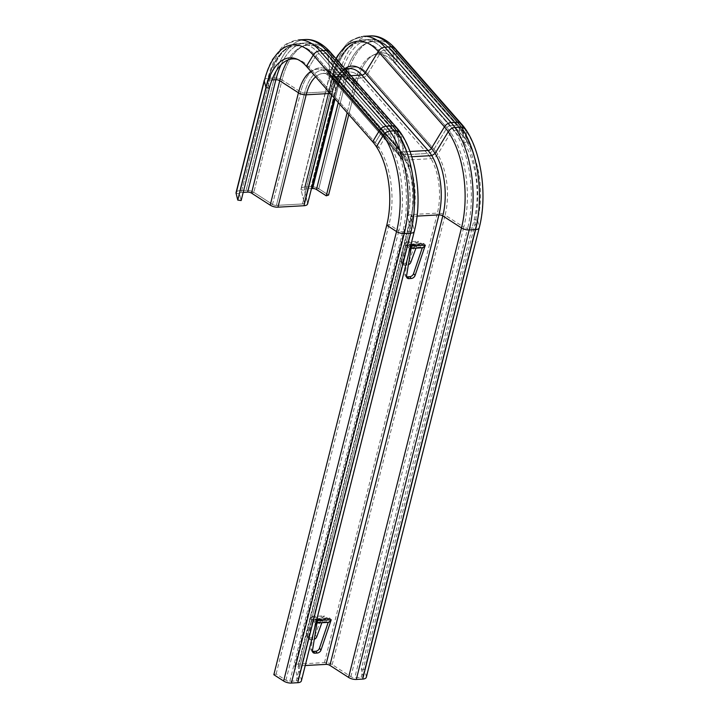 <?xml version="1.0" encoding="UTF-8"?>
<svg xmlns="http://www.w3.org/2000/svg" width="719" height="719" viewBox="0 0 719 719"><rect width="100%" height="100%" fill="white"/><g stroke="black" fill="none" stroke-linecap="round" stroke-linejoin="round"><path stroke-width="0.54" stroke-dasharray="3.6 2.7" d="M425.199 245.197L423.635 243.426L422.278 247.812M406.532 276.743A3.622 2.669 -41.3 0 1 405.471 276.105A3.622 2.669 -41.3 0 1 404.995 274.155L410.019 244.181L409.219 244.775L408.464 247.767L407.125 245.916L407.88 242.923L406.208 241.944L403.925 245.125L401.013 260.808A3.487 2.508 140.8 0 0 401.391 262.588A3.487 2.508 140.8 0 0 403.287 263.316L405.561 263.19A3.487 2.508 140.8 0 0 409.309 260.35L415.07 244.505L418.125 241.278L422.727 244.289L409.56 245.026L407.88 242.923L420.247 242.24L419.492 245.233L421.379 247.057L422.125 244.056L423.635 243.426L410.019 244.181L411.574 245.952M331.108 619.778L329.554 617.998L328.188 622.384M312.441 651.324A3.622 2.669 -41.3 0 1 311.381 650.677A3.622 2.669 -41.3 0 1 310.905 648.736L315.929 618.753L315.129 619.347L314.374 622.348L313.035 620.497L313.79 617.495L312.127 616.516L309.835 619.706L306.923 635.38A3.487 2.508 140.8 0 0 307.31 637.16A3.487 2.508 140.8 0 0 309.206 637.897L311.471 637.771A3.487 2.508 140.8 0 0 315.219 634.922L320.98 619.086L324.044 615.859L328.646 618.861L315.479 619.598L313.79 617.495L326.156 616.812L325.401 619.805L327.289 621.629L328.044 618.628L329.554 617.998L315.929 618.753L317.492 620.533M273.84 674.719L276.15 673.955L285.946 680.264A3.487 1.618 14.1 0 0 289.82 681.279L296.183 680.92A3.487 1.618 14.1 0 0 298.008 679.994A3.487 1.618 14.1 0 0 298.008 679.599L294.799 666.702A6.974 3.227 -165.9 0 1 294.79 665.902A6.974 3.227 -165.9 0 1 298.439 664.05L324.467 662.603A6.974 3.227 -165.9 0 1 332.205 664.626L350.89 676.66A3.487 1.618 14.1 0 0 354.764 677.666L361.127 677.316A3.487 1.618 14.1 0 0 362.951 676.39A3.487 1.618 14.1 0 0 362.951 675.995L361.271 669.227L474.172 219.735A59.821 29.551 -93.2 0 0 460.349 137.877L394.138 62.481A59.821 29.551 -93.2 0 0 371.876 55.794A59.821 29.551 -93.2 0 0 354.485 83.449L347.142 112.694L354.485 83.449A59.821 29.551 -93.2 0 1 371.876 55.794L374.536 54.473A61.016 30.135 -93.2 0 0 356.804 82.685L348.787 114.573L356.804 82.685L354.485 83.449L344.689 77.14L338.289 102.619L344.689 77.14L354.485 83.449L356.804 82.685A61.016 30.135 -93.2 0 1 374.536 54.473A61.016 30.135 -93.2 0 1 397.239 61.295A61.016 30.135 -93.2 0 0 374.536 54.473L371.876 55.794A59.821 29.551 -93.2 0 1 394.138 62.481L460.349 137.877A59.821 29.551 -93.2 0 1 464.106 142.865L462.497 130.993L460.502 130.13L454.138 130.481L450.795 132.62L437.709 154.342C436.029 156.922 433.791 158.369 431.005 158.674L404.977 160.121L400.878 158.171L397.904 135.558L397.553 134.606L395.558 133.734L389.195 134.085L385.851 136.233L378.994 147.593A59.821 29.551 -93.2 0 0 375.237 142.605L309.017 67.2A59.821 29.551 -93.2 0 0 298.96 59.839A59.821 29.551 -93.2 0 0 297.567 59.398A59.821 29.551 -93.2 0 1 298.96 59.839L296.174 58.832L298.96 59.839A59.821 29.551 -93.2 0 1 309.017 67.2L315.848 55.938A72.664 35.896 -93.2 0 0 267.693 81.418L239.463 193.788A3.487 1.618 -165.9 0 1 239.463 193.384A3.487 1.618 -165.9 0 1 241.287 192.458L243.202 192.359L241.287 192.458A3.487 1.618 -165.9 0 0 239.463 193.384A3.487 1.618 -165.9 0 0 239.463 193.788L241.144 200.547L239.463 193.788L236.093 193.339M301.387 680.848A6.974 3.227 14.1 0 0 301.378 680.048L298.178 667.151A3.487 1.618 -165.9 0 1 298.169 666.747A3.487 1.618 -165.9 0 1 299.994 665.821L305.233 665.533M425.315 245.206L423.761 243.426M411.457 245.97L409.893 244.199M411.295 246.95L409.758 248.504L408.464 247.767L421.379 247.057L422.925 247.776M407.125 245.916L406.406 245.422L418.323 244.757L419.492 245.233L407.125 245.916C406.37 245.026 405.813 245.386 405.453 247.003L403.925 245.125L415.07 244.505L416.598 246.383L418.323 244.766M415.95 248.163L416.598 246.383L405.453 247.003L402.541 262.687A3.487 2.508 140.8 0 0 402.928 264.466A3.487 2.508 140.8 0 0 404.824 265.194L407.089 265.068A3.487 2.508 140.8 0 0 408.383 264.754M331.225 619.778L329.67 618.007M317.367 620.551L315.812 618.771M317.205 621.522L315.668 623.076L314.374 622.348L327.289 621.629L328.835 622.348M313.035 620.497L312.316 619.994L324.233 619.338L325.401 619.805L313.035 620.497C312.28 619.598 311.722 619.958 311.363 621.576L309.835 619.706L320.98 619.086L322.507 620.964L324.233 619.338M321.869 622.735L322.507 620.964L311.363 621.576L308.451 637.259A3.487 2.508 140.8 0 0 308.837 639.038A3.487 2.508 140.8 0 0 310.734 639.775L312.999 639.649A3.487 2.508 140.8 0 0 314.293 639.326M464.106 142.865L467.215 141.67A61.016 30.135 -93.2 0 0 463.458 136.7L397.239 61.295L394.138 62.481L392.853 51.66A72.664 35.896 -93.2 0 0 344.689 77.14A3.487 1.618 -165.9 0 0 340.824 76.133L335.09 98.961L340.824 76.133A3.487 1.618 -165.9 0 1 344.689 77.14A72.664 35.896 -93.2 0 1 392.853 51.66L394.138 62.481L397.239 61.295L463.458 136.7L460.349 137.877L459.064 127.065L392.853 51.66A3.487 2.561 -41.3 0 0 392.367 50.546A3.487 2.561 -41.3 0 1 392.853 51.66L459.064 127.065L460.349 137.877L463.458 136.7A61.016 30.135 -93.2 0 1 477.551 220.185L474.172 219.735L475.852 226.503A72.664 35.896 -93.2 0 0 459.064 127.065A3.487 2.561 -41.3 0 0 458.587 125.951A3.487 2.561 -41.3 0 1 459.064 127.065A72.664 35.896 -93.2 0 1 462.847 131.954M366.331 677.244A6.974 3.227 14.1 0 0 366.322 676.435L364.641 669.677L477.551 220.185L479.231 226.952A73.859 36.48 -93.2 0 0 462.164 125.888L395.953 50.483A73.859 36.48 -93.2 0 0 346.998 76.376L318.778 188.746L328.574 195.056L318.778 188.746L316.468 189.51M364.641 669.677L361.271 669.227M276.15 673.955L389.051 224.463A59.821 29.551 -93.2 0 0 375.237 142.605L309.017 67.2L315.848 55.938A3.487 2.561 -41.3 0 1 319.191 53.808A74.956 37.029 -93.2 0 0 298.852 43.392A74.956 37.029 -93.2 0 0 269.508 80.088L271.926 79.953L269.508 80.088L241.287 192.458L269.508 80.088A3.487 1.618 -165.9 0 0 267.684 81.013A3.487 1.618 -165.9 0 1 269.508 80.088A74.956 37.029 -93.2 0 1 298.852 43.392A74.956 37.029 -93.2 0 1 319.191 53.808L325.554 53.458A74.956 37.029 -93.2 0 0 305.216 43.041A74.956 37.029 -93.2 0 0 281.012 64.782A74.956 37.029 -93.2 0 1 305.216 43.041C311.021 41.72 318.418 45.432 327.424 54.15A3.487 2.561 -41.3 0 1 327.909 55.273A72.664 35.896 -93.2 0 0 288.049 59.947A72.664 35.896 -93.2 0 1 327.909 55.273L330.363 75.89A6.974 5.132 138.7 0 0 331.324 78.128A6.974 5.132 138.7 0 0 335.054 79.521A43.58 21.525 -93.2 0 0 323.235 73.464A43.58 21.525 -93.2 0 0 315.641 76.825A43.58 21.525 -93.2 0 1 323.235 73.464C324.332 72.628 327.028 74.183 331.324 78.128A6.974 5.132 138.7 0 0 335.054 79.521L361.091 78.074A6.974 5.132 138.7 0 0 367.769 73.814A48.173 23.79 -93.2 0 0 335.845 90.702L332.636 77.805L304.407 190.184A3.487 1.618 -165.9 0 1 304.407 189.78A3.487 1.618 -165.9 0 1 306.231 188.854L311.471 188.567L306.231 188.854A3.487 1.618 -165.9 0 0 304.407 189.78A3.487 1.618 -165.9 0 0 304.407 190.184L307.615 203.073L304.407 190.184L301.027 189.735A6.974 3.227 -165.9 0 1 301.027 188.935A6.974 3.227 -165.9 0 1 304.667 187.084L311.039 186.724A6.974 3.227 -165.9 0 1 318.778 188.746A6.974 3.227 -165.9 0 0 311.039 186.724L304.667 187.084A6.974 3.227 -165.9 0 0 301.027 188.935A6.974 3.227 -165.9 0 0 301.027 189.735L304.236 202.632L301.027 189.735L329.257 77.364A6.974 3.227 -165.9 0 1 329.248 76.556A6.974 3.227 -165.9 0 1 332.897 74.713L304.667 187.084L332.897 74.713L339.26 74.354L311.039 186.724L339.26 74.354A6.974 3.227 -165.9 0 1 346.998 76.376L356.804 82.685L346.998 76.376L318.778 188.746M414.297 231.356A6.974 3.227 14.1 0 0 414.288 230.556A73.859 36.48 -93.2 0 0 397.23 129.492A6.974 5.132 -41.3 0 0 396.259 127.254A6.974 5.132 -41.3 0 1 397.23 129.492L331.01 54.087A6.974 5.132 -41.3 0 0 330.048 51.849A6.974 5.132 -41.3 0 1 331.01 54.087A73.859 36.48 -93.2 0 0 282.055 79.98A6.974 3.227 -165.9 0 0 274.316 77.967L246.096 190.337L239.724 190.688L267.953 78.317L274.316 77.967A78.443 38.745 -93.2 0 1 305.027 39.554A78.443 38.745 -93.2 0 0 274.316 77.967L267.953 78.317A78.443 38.745 -93.2 0 1 298.655 39.913L286.584 43.76L282.342 46.843L272.402 59.255C268.987 65.285 266.291 72.251 264.304 80.169A6.974 3.227 -165.9 0 1 267.953 78.317A78.443 38.745 -93.2 0 1 298.655 39.913L286.584 43.76L282.342 46.843L272.402 59.255C268.987 65.285 266.291 72.251 264.304 80.169A6.974 3.227 -165.9 0 1 267.953 78.317L239.724 190.688A6.974 3.227 -165.9 0 0 236.084 192.539A6.974 3.227 -165.9 0 1 239.724 190.688L246.096 190.337A6.974 3.227 -165.9 0 1 253.834 192.35L272.519 204.394A3.487 1.618 14.1 0 0 276.393 205.4L302.42 203.953A3.487 1.618 14.1 0 0 304.245 203.028A3.487 1.618 14.1 0 0 304.236 202.632L307.615 203.073A6.974 3.227 14.1 0 1 307.624 203.881A6.974 3.227 14.1 0 0 307.615 203.073L335.845 90.702L332.636 77.805A3.487 1.618 -165.9 0 1 332.627 77.409A3.487 1.618 -165.9 0 1 334.452 76.484L340.824 76.133A74.956 37.029 -93.2 0 1 370.159 39.428A74.956 37.029 -93.2 0 0 340.824 76.133L334.452 76.484L306.231 188.854L334.452 76.484A74.956 37.029 -93.2 0 1 363.796 39.788A74.956 37.029 -93.2 0 0 334.452 76.484A3.487 1.618 -165.9 0 0 332.627 77.409L304.407 189.78L332.627 77.409C338.541 54.437 348.931 41.9 363.796 39.788A74.956 37.029 -93.2 0 1 384.135 50.204L390.498 49.845A74.956 37.029 -93.2 0 0 370.159 39.428C375.965 38.116 383.362 41.819 392.367 50.546A3.487 2.561 -41.3 0 0 390.498 49.845A74.956 37.029 -93.2 0 0 370.159 39.428L363.796 39.788A74.956 37.029 -93.2 0 1 384.135 50.204L390.498 49.845A3.487 2.561 -41.3 0 1 392.367 50.546L458.587 125.951C476.823 145.777 484.732 193.456 475.852 226.898A3.487 1.618 14.1 0 0 475.852 226.503L362.951 675.995M411.753 156.733L405.75 157.066L403.701 156.104L401.004 134.372A73.859 36.48 -93.2 0 0 397.23 129.492L331.01 54.087A73.859 36.48 -93.2 0 0 282.055 79.98A6.974 3.227 -165.9 0 0 274.316 77.967L246.096 190.337A6.974 3.227 -165.9 0 1 253.834 192.35L272.519 204.394A3.487 1.618 14.1 0 0 276.393 205.4L302.42 203.953A3.487 1.618 14.1 0 0 304.245 203.028A3.487 1.618 14.1 0 0 304.236 202.632L332.466 90.252L329.257 77.364L301.027 189.735M467.215 141.67L465.948 130.759A73.859 36.48 -93.2 0 0 462.164 125.888L463.458 136.7L462.164 125.888L395.953 50.483L397.239 61.295L395.953 50.483A73.859 36.48 -93.2 0 0 346.998 76.376A6.974 3.227 -165.9 0 0 339.26 74.354A78.443 38.745 -93.2 0 1 369.97 35.95A78.443 38.745 -93.2 0 0 339.26 74.354L332.897 74.713A78.443 38.745 -93.2 0 1 363.598 36.301A78.443 38.745 -93.2 0 0 332.897 74.713A6.974 3.227 -165.9 0 0 329.248 76.556L301.027 188.935L329.248 76.556A6.974 3.227 -165.9 0 0 329.257 77.364A73.859 36.48 -93.2 0 1 336.186 58.85A73.859 36.48 -93.2 0 0 329.257 77.364L332.466 90.252L304.236 202.632M376.405 146.712L378.994 147.593M324.467 662.603L437.368 213.112A6.974 3.227 -165.9 0 1 445.106 215.134A48.173 23.79 -93.2 0 0 433.979 149.219L447.011 127.739L380.791 52.334A72.664 35.896 -93.2 0 0 332.636 77.805L304.407 190.184M298.439 664.05L411.34 214.559L437.368 213.112A43.58 21.525 -93.2 0 0 427.302 153.48A6.974 5.132 138.7 0 0 433.979 149.219L367.769 73.814L380.791 52.334A3.487 2.561 -41.3 0 1 384.135 50.204L450.355 125.609L456.718 125.25L390.498 49.845L456.718 125.25A3.487 2.561 -41.3 0 1 458.587 125.951L392.367 50.546C383.362 41.819 375.965 38.116 370.159 39.428L363.796 39.788C348.931 41.9 338.541 54.437 332.627 77.409A3.487 1.618 -165.9 0 0 332.636 77.805A72.664 35.896 -93.2 0 1 380.791 52.334A3.487 2.561 -41.3 0 1 384.135 50.204L450.355 125.609L456.718 125.25A3.487 2.561 -41.3 0 1 458.587 125.951L462.497 130.993M299.994 665.821L412.895 216.338L417.065 216.104M406.55 275.934L404.995 274.155M422.125 244.056L409.219 244.775M410.837 262.228L409.309 260.35M407.089 265.068L405.561 263.19M404.824 265.194L403.287 263.316M402.541 262.687L401.013 260.808M312.459 650.506L310.905 648.736M328.044 618.628L315.129 619.347M316.755 636.8L315.219 634.922M312.999 639.649L311.471 637.771M310.734 639.775L309.206 637.897M308.451 637.259L306.923 635.38M386.741 225.227L389.051 224.463L398.856 230.772A72.664 35.896 -93.2 0 0 382.068 131.343L315.848 55.938A72.664 35.896 -93.2 0 0 267.693 81.418A3.487 1.618 -165.9 0 1 267.684 81.013L239.463 193.384L267.684 81.013C273.597 58.041 283.987 45.504 298.852 43.392L305.216 43.041C311.021 41.72 318.418 45.432 327.424 54.15A3.487 2.561 -41.3 0 1 327.909 55.273L330.363 75.89A48.173 23.79 -93.2 0 0 310.878 71.406A48.173 23.79 -93.2 0 1 330.363 75.89A6.974 5.132 138.7 0 0 331.324 78.128L397.535 153.533A6.974 5.132 138.7 0 0 401.274 154.927L427.302 153.48L361.091 78.074A43.58 21.525 -93.2 0 0 349.263 72.017A43.58 21.525 -93.2 0 0 332.205 93.353A6.974 3.227 14.1 0 0 335.854 91.502A6.974 3.227 14.1 0 0 335.845 90.702L307.615 203.073M385.851 136.233A72.664 35.896 -93.2 0 0 382.068 131.343L375.237 142.605L372.649 141.742L375.237 142.605L382.068 131.343A3.487 2.561 -41.3 0 1 385.411 129.213L391.774 128.863L325.554 53.458A3.487 2.561 -41.3 0 1 327.424 54.15A3.487 2.561 -41.3 0 0 325.554 53.458A74.956 37.029 -93.2 0 0 305.216 43.041L298.852 43.392C283.987 45.504 273.597 58.041 267.684 81.013A3.487 1.618 -165.9 0 0 267.693 81.418L239.463 193.788M306.429 66.337L309.017 67.2L306.429 66.337M285.946 680.264L398.856 230.772A3.487 1.618 14.1 0 0 402.721 231.788L409.093 231.428A3.487 1.618 14.1 0 0 410.909 230.511A3.487 1.618 14.1 0 0 410.909 230.107L407.7 217.21A6.974 3.227 -165.9 0 1 407.691 216.41A6.974 3.227 -165.9 0 1 411.34 214.559A43.58 21.525 -93.2 0 0 401.274 154.927L335.054 79.521L361.091 78.074A43.58 21.525 -93.2 0 0 349.263 72.017A43.58 21.525 -93.2 0 0 332.205 93.353L330.255 93.461L332.205 93.353L331.747 95.169L332.205 93.353A6.974 3.227 14.1 0 0 335.854 91.502A6.974 3.227 14.1 0 0 335.845 90.702A48.173 23.79 -93.2 0 1 367.769 73.814L380.791 52.334L447.011 127.739A3.487 2.561 -41.3 0 1 450.355 125.609A74.956 37.029 -93.2 0 1 467.665 228.184L474.037 227.824A74.956 37.029 -93.2 0 0 456.718 125.25A74.956 37.029 -93.2 0 1 460.502 130.13M269.373 88.176L267.693 81.418L269.373 88.176M296.183 680.92L409.093 231.428A74.956 37.029 -93.2 0 0 391.774 128.863A3.487 2.561 -41.3 0 1 393.644 129.555A3.487 2.561 -41.3 0 1 394.12 130.669L396.573 151.296A6.974 5.132 138.7 0 0 397.535 153.533A6.974 5.132 138.7 0 0 401.274 154.927L427.302 153.48A6.974 5.132 138.7 0 0 433.979 149.219L447.011 127.739A3.487 2.561 -41.3 0 1 450.355 125.609A74.956 37.029 -93.2 0 1 454.138 130.481M294.799 666.702L407.7 217.21A48.173 23.79 -93.2 0 0 396.573 151.296L330.363 75.89L396.573 151.296A6.974 5.132 138.7 0 0 397.535 153.533L331.324 78.128C327.028 74.183 324.332 72.628 323.235 73.464A43.58 21.525 -93.2 0 1 335.054 79.521L401.274 154.927A43.58 21.525 -93.2 0 1 404.977 160.121M298.008 679.599L410.909 230.107A72.664 35.896 -93.2 0 0 394.12 130.669L327.909 55.273L394.12 130.669L396.573 151.296A48.173 23.79 -93.2 0 1 400.294 156.418M289.82 681.279L402.721 231.788A74.956 37.029 -93.2 0 0 385.411 129.213L319.191 53.808L325.554 53.458L391.774 128.863A3.487 2.561 -41.3 0 1 393.644 129.555A3.487 2.561 -41.3 0 1 394.12 130.669A72.664 35.896 -93.2 0 1 397.904 135.558M361.127 677.316L474.037 227.824A3.487 1.618 14.1 0 0 475.852 226.898L362.951 676.39M332.205 664.626L445.106 215.134L463.8 227.168A72.664 35.896 -93.2 0 0 447.011 127.739A72.664 35.896 -93.2 0 1 450.795 132.62M350.89 676.66L463.8 227.168A3.487 1.618 14.1 0 0 467.665 228.184L354.764 677.666M330.641 91.583A3.487 1.618 14.1 0 0 332.466 90.657A3.487 1.618 14.1 0 0 332.466 90.252A49.359 24.383 -93.2 0 1 344.787 68.638A49.359 24.383 -93.2 0 0 332.466 90.252A3.487 1.618 14.1 0 1 332.466 90.657L304.245 203.028L332.466 90.657A3.487 1.618 14.1 0 1 330.641 91.583L302.42 203.953L330.641 91.583L304.613 93.03L276.393 205.4L304.613 93.03L330.641 91.583A47.068 23.251 -93.2 0 1 349.066 68.539A47.068 23.251 -93.2 0 0 330.641 91.583M301.378 680.048L414.288 230.556L411.079 217.659A49.359 24.383 -93.2 0 0 399.674 150.118L397.23 129.492L399.674 150.118L333.463 74.713L331.01 54.087L333.463 74.713A49.359 24.383 -93.2 0 0 300.749 92.014L282.055 79.98L253.834 192.35L282.055 79.98L300.749 92.014A3.487 1.618 14.1 0 0 304.613 93.03A47.068 23.251 -93.2 0 1 323.038 69.986A47.068 23.251 -93.2 0 0 304.613 93.03A3.487 1.618 14.1 0 1 300.749 92.014L272.519 204.394L270.209 205.158M394.992 48.245A6.974 5.132 -41.3 0 1 395.953 50.483A6.974 5.132 -41.3 0 0 394.992 48.245M335.809 76.529A47.068 23.251 -93.2 0 0 323.038 69.986A47.068 23.251 -93.2 0 1 335.809 76.529L350.971 75.684L335.809 76.529A3.487 2.561 138.7 0 1 333.94 75.828A3.487 2.561 138.7 0 0 335.809 76.529L402.029 151.925L409.965 151.484L402.029 151.925L335.809 76.529M403.404 155.214A49.359 24.383 -93.2 0 0 399.674 150.118L333.463 74.713A3.487 2.561 138.7 0 0 333.94 75.828C328.987 71.109 325.356 69.159 323.038 69.986L344.904 68.772L323.038 69.986C325.356 69.159 328.987 71.109 333.94 75.828A3.487 2.561 138.7 0 1 333.463 74.713A49.359 24.383 -93.2 0 0 300.749 92.014L272.519 204.394M461.203 123.65A6.974 5.132 -41.3 0 1 462.164 125.888A6.974 5.132 -41.3 0 0 461.203 123.65M403.701 156.104L400.159 151.233L333.94 75.828L400.159 151.233A3.487 2.561 138.7 0 1 399.674 150.118A3.487 2.561 138.7 0 0 400.159 151.233A3.487 2.561 138.7 0 0 402.029 151.925A47.068 23.251 -93.2 0 1 412.895 216.338A3.487 1.618 -165.9 0 0 411.07 217.264C417.038 195.514 411.394 163.105 400.159 151.233A3.487 2.561 138.7 0 0 402.029 151.925A47.068 23.251 -93.2 0 1 405.75 157.066M479.24 227.752A6.974 3.227 14.1 0 0 479.231 226.952L366.322 676.435M298.178 667.151L411.079 217.659A3.487 1.618 -165.9 0 1 411.07 217.264L298.169 666.747M253.834 192.35L251.524 193.114M431.005 158.674A43.58 21.525 -93.2 0 0 427.302 153.48L361.091 78.074A6.974 5.132 138.7 0 0 367.769 73.814L433.979 149.219A48.173 23.79 -93.2 0 1 437.709 154.342M389.195 134.085A74.956 37.029 -93.2 0 0 385.411 129.213A3.487 2.561 -41.3 0 0 382.068 131.343L315.848 55.938A3.487 2.561 -41.3 0 1 319.191 53.808L385.411 129.213L391.774 128.863A74.956 37.029 -93.2 0 1 395.558 133.734M407.026 277.876L405.471 276.105M409.758 248.504L411.052 248.432M406.208 241.944L418.125 241.278M402.928 264.466L401.391 262.588M312.945 652.457L311.381 650.677M315.668 623.076L316.962 623.005M312.127 616.516L324.044 615.85M308.837 639.038L307.31 637.16M335.854 91.502L334.227 97.982L335.854 91.502C337.481 85.246 339.575 80.411 342.136 76.996L344.491 74.363L349.263 72.017L323.235 73.464L349.263 72.017L344.491 74.363L342.136 76.996C339.575 80.411 337.481 85.246 335.854 91.502M397.553 134.606L327.424 54.15L393.644 129.555C411.879 149.381 419.788 197.069 410.909 230.511L298.008 679.994M294.79 665.902L407.691 216.41C413.488 195.784 407.772 164.076 397.535 153.533L400.878 158.171M363.598 36.301L351.528 40.156L347.286 43.239L337.346 55.651C333.931 61.681 331.234 68.647 329.248 76.556C331.234 68.647 333.931 61.681 337.346 55.651L347.286 43.239L351.528 40.156L363.598 36.301M349.066 68.539C346.603 68.62 344.095 69.887 341.534 72.358L338.811 75.648C336.159 79.476 334.047 84.483 332.466 90.657C334.047 84.483 336.159 79.476 338.811 75.648L341.534 72.358C344.095 69.887 346.603 68.62 349.066 68.539"/><path stroke-width="1.08" d="M422.278 247.812L413.533 273.687A3.622 2.669 -41.3 0 1 409.686 276.707L407.412 276.833A3.622 2.669 -41.3 0 1 406.532 276.743M328.188 622.384L319.443 648.259A3.622 2.669 -41.3 0 1 315.596 651.279L313.331 651.405A3.622 2.669 -41.3 0 1 312.441 651.324M411.052 248.432L422.925 247.776L425.315 245.206L415.088 275.458A3.622 2.669 -41.3 0 1 411.241 278.478L408.976 278.604A3.622 2.669 -41.3 0 1 407.026 277.876A3.622 2.669 -41.3 0 1 406.55 275.934L411.295 246.95M316.962 623.005L328.835 622.348L331.225 619.778L321.007 650.03A3.622 2.669 -41.3 0 1 317.151 653.05L314.886 653.176A3.622 2.669 -41.3 0 1 312.945 652.457A3.622 2.669 -41.3 0 1 312.459 650.506L317.205 621.522M305.233 665.533L326.022 664.383A3.487 1.618 -165.9 0 1 329.895 665.39L348.58 677.424A6.974 3.227 14.1 0 0 356.318 679.446L362.691 679.087A6.974 3.227 14.1 0 0 366.331 677.244L479.24 227.752A6.974 3.227 14.1 0 1 475.592 229.604A78.443 38.745 -93.2 0 0 457.473 122.257L391.253 46.852A78.443 38.745 -93.2 0 0 369.97 35.95C378.464 35.303 386.804 39.401 394.992 48.245A6.974 5.132 -41.3 0 0 391.253 46.852A78.443 38.745 -93.2 0 0 369.97 35.95L363.598 36.301A78.443 38.745 -93.2 0 1 384.89 47.202L391.253 46.852A6.974 5.132 -41.3 0 1 394.992 48.245L461.203 123.65C480.4 144.681 488.309 193.186 479.24 227.752M408.383 264.754A3.487 2.508 140.8 0 0 410.837 262.228L415.95 248.163M314.293 639.326A3.487 2.508 140.8 0 0 316.755 636.8L321.869 622.735M401.004 134.372L400.303 132.449L396.313 130.714L389.95 131.074C387.173 131.361 384.953 132.79 383.263 135.352L376.405 146.712A61.016 30.135 -93.2 0 0 372.649 141.742A61.016 30.135 -93.2 0 1 386.741 225.227L273.84 674.719L283.637 681.028A6.974 3.227 14.1 0 0 291.375 683.05L297.747 682.699A6.974 3.227 14.1 0 0 301.387 680.848L414.297 231.356A6.974 3.227 14.1 0 1 410.648 233.208A78.443 38.745 -93.2 0 0 392.529 125.861L326.309 50.456A78.443 38.745 -93.2 0 0 305.027 39.554C313.52 38.916 321.86 43.014 330.048 51.849A6.974 5.132 -41.3 0 0 326.309 50.456A78.443 38.745 -93.2 0 0 305.027 39.554L298.655 39.913A78.443 38.745 -93.2 0 1 319.946 50.815L326.309 50.456A6.974 5.132 -41.3 0 1 330.048 51.849L396.259 127.254C415.456 148.285 423.365 196.799 414.297 231.356M386.741 225.227L396.537 231.545A73.859 36.48 -93.2 0 0 379.479 130.472L372.649 141.742L379.479 130.472L313.268 55.075L306.429 66.337L313.268 55.075A73.859 36.48 -93.2 0 0 264.313 80.968L265.994 87.727A61.016 30.135 -93.2 0 1 296.174 58.832A61.016 30.135 -93.2 0 1 306.429 66.337L372.649 141.742L306.429 66.337A61.016 30.135 -93.2 0 0 296.174 58.832A61.016 30.135 -93.2 0 0 265.994 87.727L237.773 200.098L241.144 200.547L269.373 88.176L241.144 200.547L237.773 200.098L236.093 193.339A6.974 3.227 -165.9 0 1 236.084 192.539A6.974 3.227 -165.9 0 0 236.093 193.339L237.773 200.098L265.994 87.727L269.373 88.176A59.821 29.551 -93.2 0 1 297.567 59.398A59.821 29.551 -93.2 0 0 269.373 88.176L265.994 87.727L264.313 80.968L236.093 193.339L264.313 80.968A6.974 3.227 -165.9 0 1 264.304 80.169L236.084 192.539L264.304 80.169A6.974 3.227 -165.9 0 0 264.313 80.968A73.859 36.48 -93.2 0 1 313.268 55.075A6.974 5.132 -41.3 0 1 319.946 50.815A78.443 38.745 -93.2 0 0 298.655 39.913L305.027 39.554C313.52 38.916 321.86 43.014 330.048 51.849L396.259 127.254A6.974 5.132 -41.3 0 0 392.529 125.861L326.309 50.456L319.946 50.815L386.157 126.22L392.529 125.861A6.974 5.132 -41.3 0 1 396.259 127.254L400.303 132.449M328.574 195.056L326.264 195.82L316.468 189.51L326.264 195.82L347.142 112.694L326.264 195.82L328.574 195.056L348.787 114.573L328.574 195.056M312.594 188.504A3.487 1.618 -165.9 0 1 316.468 189.51A3.487 1.618 -165.9 0 0 312.594 188.504L311.471 188.567L312.594 188.504L335.09 98.961L312.594 188.504M303.975 205.724A6.974 3.227 14.1 0 0 307.624 203.881A6.974 3.227 14.1 0 1 303.975 205.724L277.947 207.171L303.975 205.724L331.747 95.169L303.975 205.724M270.209 205.158A6.974 3.227 14.1 0 0 277.947 207.171A6.974 3.227 14.1 0 1 270.209 205.158L251.524 193.114L270.209 205.158L298.439 92.778A6.974 3.227 14.1 0 0 306.177 94.8L330.255 93.461L306.177 94.8L277.947 207.171L306.177 94.8A43.58 21.525 -93.2 0 1 315.641 76.825A43.58 21.525 -93.2 0 0 306.177 94.8A6.974 3.227 14.1 0 1 298.439 92.778L270.209 205.158M247.651 192.108A3.487 1.618 -165.9 0 1 251.524 193.114A3.487 1.618 -165.9 0 0 247.651 192.108L243.202 192.359L247.651 192.108L275.88 79.737A3.487 1.618 -165.9 0 1 279.745 80.744L298.439 92.778A48.173 23.79 -93.2 0 1 310.878 71.406A48.173 23.79 -93.2 0 0 298.439 92.778L279.745 80.744L251.524 193.114L279.745 80.744A72.664 35.896 -93.2 0 1 288.049 59.947A72.664 35.896 -93.2 0 0 279.745 80.744A3.487 1.618 -165.9 0 0 275.88 79.737L247.651 192.108M465.948 130.759L465.247 128.836L461.256 127.11L454.893 127.461C452.116 127.757 449.887 129.186 448.207 131.748L435.121 153.453L431.777 155.619L411.753 156.733M425.199 245.197L411.574 245.952M331.108 619.778L317.492 620.533M326.022 664.383L438.932 214.891A3.487 1.618 -165.9 0 1 442.796 215.898A49.359 24.383 -93.2 0 0 431.391 148.357L365.18 72.952A49.359 24.383 -93.2 0 0 344.787 68.638A49.359 24.383 -93.2 0 1 365.18 72.952L378.212 51.462A73.859 36.48 -93.2 0 0 336.186 58.85A73.859 36.48 -93.2 0 1 378.212 51.462A6.974 5.132 -41.3 0 1 384.89 47.202A78.443 38.745 -93.2 0 0 363.598 36.301L369.97 35.95C378.464 35.303 386.804 39.401 394.992 48.245L461.203 123.65A6.974 5.132 -41.3 0 0 457.473 122.257L391.253 46.852L384.89 47.202L451.101 122.607L457.473 122.257A6.974 5.132 -41.3 0 1 461.203 123.65L465.247 128.836M417.065 216.104L438.932 214.891A47.068 23.251 -93.2 0 0 428.057 150.487A3.487 2.561 138.7 0 0 431.391 148.357L444.423 126.868L378.212 51.462A6.974 5.132 -41.3 0 1 384.89 47.202L451.101 122.607L457.473 122.257A78.443 38.745 -93.2 0 1 461.256 127.11M408.976 278.604L407.412 276.833M411.241 278.478L409.686 276.707M415.088 275.458L413.533 273.687M314.886 653.176L313.331 651.405M317.151 653.05L315.596 651.279M321.007 650.03L319.443 648.259M338.289 102.619L316.468 189.51L338.289 102.619M271.926 79.953L275.88 79.737A74.956 37.029 -93.2 0 1 281.012 64.782A74.956 37.029 -93.2 0 0 275.88 79.737L271.926 79.953M431.777 155.619A47.068 23.251 -93.2 0 0 428.057 150.487L409.965 151.484L428.057 150.487L361.837 75.082L350.971 75.684L361.837 75.082A3.487 2.561 138.7 0 0 365.18 72.952L378.212 51.462L444.423 126.868A6.974 5.132 -41.3 0 1 451.101 122.607A78.443 38.745 -93.2 0 1 469.219 229.954L475.592 229.604L362.691 679.087M435.121 153.453A49.359 24.383 -93.2 0 0 431.391 148.357A3.487 2.561 138.7 0 1 428.057 150.487L361.837 75.082A47.068 23.251 -93.2 0 0 349.066 68.539L344.904 68.772L349.066 68.539A47.068 23.251 -93.2 0 1 361.837 75.082A3.487 2.561 138.7 0 0 365.18 72.952L431.391 148.357L444.423 126.868A6.974 5.132 -41.3 0 1 451.101 122.607A78.443 38.745 -93.2 0 1 454.893 127.461M383.263 135.352A73.859 36.48 -93.2 0 0 379.479 130.472A6.974 5.132 -41.3 0 1 386.157 126.22L319.946 50.815A6.974 5.132 -41.3 0 0 313.268 55.075L379.479 130.472A6.974 5.132 -41.3 0 1 386.157 126.22L392.529 125.861A78.443 38.745 -93.2 0 1 396.313 130.714M329.895 665.39L442.796 215.898L461.481 227.932A73.859 36.48 -93.2 0 0 444.423 126.868A73.859 36.48 -93.2 0 1 448.207 131.748M348.58 677.424L461.481 227.932A6.974 3.227 14.1 0 0 469.219 229.954L356.318 679.446M283.637 681.028L396.537 231.545A6.974 3.227 14.1 0 0 404.276 233.558A78.443 38.745 -93.2 0 0 386.157 126.22A78.443 38.745 -93.2 0 1 389.95 131.074M291.375 683.05L404.276 233.558L410.648 233.208L297.747 682.699M334.227 97.982L307.624 203.881L334.227 97.982"/></g></svg>
